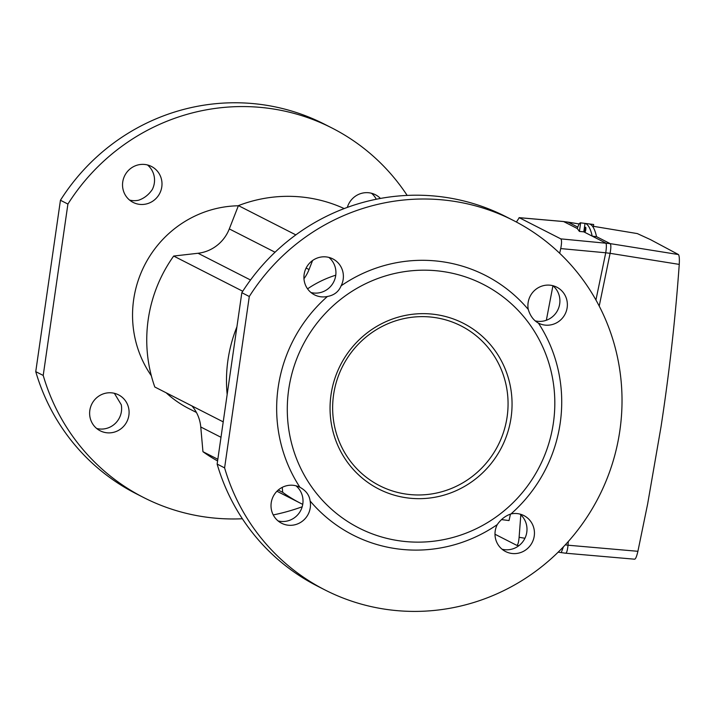 <?xml version="1.0" encoding="UTF-8"?>
<svg xmlns="http://www.w3.org/2000/svg" width="715" height="715" viewBox="0 0 715 715"><rect width="100%" height="100%" fill="white"/><g stroke="black" fill="none" stroke-linecap="round" stroke-linejoin="round"><path stroke-width="1.07" d="M407.827 497.971A93.039 90.465 -63 0 1 331.018 394.787A93.039 90.465 -63 0 1 434.282 314.35A93.039 90.465 -63 0 1 511.091 417.533A93.039 90.465 -63 0 1 407.827 497.971M433.111 317.308A89.679 87.194 117 0 0 336.935 380.166A89.679 87.194 117 0 0 379.638 485.7A89.679 87.194 117 0 0 407.604 494.297A89.679 87.194 117 0 0 503.771 431.44A89.679 87.194 117 0 0 461.077 325.906A89.679 87.194 117 0 0 433.111 317.308M326.523 256.953A20.181 19.618 117 0 0 304.885 271.092A20.181 19.618 117 0 0 314.493 294.839A20.181 19.618 117 0 0 320.785 296.779A20.181 19.618 117 0 0 327.434 296.466C334.12 295.277 338.687 291.72 341.118 285.803A20.181 19.618 117 0 0 332.815 258.884A20.181 19.618 117 0 0 326.523 256.953M328.873 257.4A20.181 19.618 -63 0 1 334.2 280.861A20.181 19.618 -63 0 1 313.322 292.971A20.181 19.618 -63 0 1 310.971 292.524M299.934 487.299A20.181 19.618 117 0 0 299.907 487.281A20.181 19.618 117 0 0 293.615 485.351A20.181 19.618 117 0 0 271.977 499.49A20.181 19.618 117 0 0 281.585 523.237A20.181 19.618 117 0 0 287.877 525.176A20.181 19.618 117 0 0 310.113 500.974C309.389 495.146 305.993 490.588 299.934 487.299A145.726 141.695 -63 0 1 278.171 387.396A145.726 141.695 -63 0 1 327.434 296.466M295.965 485.798A20.181 19.618 -63 0 1 301.292 509.259A20.181 19.618 -63 0 1 280.414 521.369A20.181 19.618 -63 0 1 278.064 520.922M497.256 524.613A20.181 19.618 117 0 0 505.559 551.524A20.181 19.618 117 0 0 511.851 553.464A20.181 19.618 117 0 0 533.488 539.316A20.181 19.618 117 0 0 523.88 515.578A20.181 19.618 117 0 0 517.589 513.638A20.181 19.618 117 0 0 510.948 513.951C505.478 515.765 500.92 519.313 497.256 524.613A145.726 141.695 -63 0 1 310.113 500.974M519.939 514.085A20.181 19.618 -63 0 1 525.266 537.546A20.181 19.618 -63 0 1 504.397 549.656A20.181 19.618 -63 0 1 502.046 549.209M538.44 323.117A20.181 19.618 117 0 0 538.475 323.126A20.181 19.618 117 0 0 544.767 325.066A20.181 19.618 117 0 0 566.405 310.927A20.181 19.618 117 0 0 556.797 287.18A20.181 19.618 117 0 0 550.505 285.24A20.181 19.618 117 0 0 528.269 309.443C530.217 315.896 533.613 320.454 538.44 323.117A145.726 141.695 -63 0 1 560.211 423.021A145.726 141.695 -63 0 1 510.948 513.951M552.856 285.687A20.181 19.618 -63 0 1 558.183 309.148A20.181 19.618 -63 0 1 537.305 321.258A20.181 19.618 -63 0 1 535.151 320.865M145.136 164.513A20.181 19.618 117 0 0 123.498 178.652A20.181 19.618 117 0 0 133.106 202.399A20.181 19.618 117 0 0 139.398 204.338A20.181 19.618 117 0 0 161.036 190.19A20.181 19.618 117 0 0 151.428 166.443A20.181 19.618 117 0 0 145.136 164.513M147.487 164.959A20.181 19.618 -63 0 1 152.268 189.564C148.631 194.838 144.064 198.395 138.585 200.218A20.181 19.618 -63 0 1 131.935 200.531A20.181 19.618 -63 0 1 129.585 200.084M112.228 392.91A20.181 19.618 117 0 0 90.591 407.05A20.181 19.618 117 0 0 100.189 430.796A20.181 19.618 117 0 0 106.49 432.736A20.181 19.618 117 0 0 128.128 418.588A20.181 19.618 117 0 0 118.52 394.841A20.181 19.618 117 0 0 112.228 392.91M114.382 393.313L121.264 404.735A20.181 19.618 -63 0 1 99.028 428.929A20.181 19.618 -63 0 1 96.677 428.482M380.434 198.439A20.181 19.618 117 0 0 375.411 194.739A20.181 19.618 117 0 0 369.119 192.8A20.181 19.618 117 0 0 347.338 207.404M331.966 128.003L324.503 124.204A207.377 201.648 -63 0 0 60.444 200.254L67.907 204.061A207.377 201.648 -63 0 1 331.966 128.003A207.377 201.648 -63 0 1 407.157 195.41M196.428 412.466L188.939 408.64A107.608 104.64 -63 0 1 166.166 392.803M151.348 375.777A107.608 104.64 -63 0 1 133.66 299.612A107.608 104.64 -63 0 1 238.354 205.777M553.401 422.869A136.753 132.972 -63 0 1 401.607 541.112A136.753 132.972 -63 0 1 288.708 389.443A136.753 132.972 -63 0 1 440.503 271.208A136.753 132.972 -63 0 1 553.401 422.869M249.294 296.502A207.377 201.648 -63 0 1 513.352 220.443A207.377 201.648 -63 0 1 619.869 430.555A207.377 201.648 -63 0 1 325.03 589.973A207.377 201.648 -63 0 1 224.599 467.878L249.294 296.502L241.831 292.694A207.377 201.648 -63 0 1 505.889 216.645L513.352 220.443M217.592 460.934A141.239 137.334 -63 0 1 202.953 451.701L217.834 459.28M302.74 504.361A141.239 137.334 -63 0 1 300.506 503.244A141.239 137.334 -63 0 1 282.693 492.331L282.246 487.353M278.215 490.052L282.693 492.331M202.953 451.701L200.763 426.98A38.11 37.055 117 0 0 191.96 405.941M242.751 291.255L173.673 256.05A141.239 137.334 -63 0 0 154.797 387.003L223.223 421.877M227.164 394.501A141.239 137.334 -63 0 1 236.915 326.818M173.673 256.05L198.046 253.262A38.11 37.055 117 0 0 229.3 228.916L238.417 205.616L295.84 234.886M303.964 278.689A38.11 37.055 117 0 0 309.041 269.546L312.571 260.528M238.417 205.616A141.239 137.334 -63 0 1 344.174 208.574M307.557 288.833A107.608 104.64 -63 0 1 335.764 275.195M241.831 292.694L217.137 464.08L224.599 467.878M325.03 589.973L317.567 586.166A207.377 201.648 -63 0 1 217.137 464.08M341.118 285.803A145.726 141.695 -63 0 1 528.269 309.443M242.367 518.759A207.377 201.648 -63 0 1 143.644 497.533A207.377 201.648 -63 0 1 43.213 375.438L67.907 204.061M302.195 506.774A207.377 201.648 -63 0 1 273.237 514.934M143.644 497.533L136.181 493.725A207.377 201.648 -63 0 1 35.75 371.639L43.213 375.438M371.469 193.247A20.181 19.618 -63 0 1 376.287 199.244M60.444 200.254L35.75 371.639M584.834 229.211A2.243 0.492 97.2 0 1 585.576 227.218A2.243 0.492 97.2 0 1 585.764 229.685A2.243 0.492 97.2 0 1 585.013 231.669A2.243 0.492 97.2 0 1 584.834 229.211M593.244 227.361L593.665 224.492L589.357 223.956A78.462 17.285 97.2 0 1 596.533 236.665L592.19 236.12L583.798 231.839L585.013 223.402L580.517 222.821L593.665 224.492M579.409 231.428L580.643 222.848C579.785 222.544 578.658 224.439 577.273 228.514L579.409 231.428L583.798 231.839L605.828 243.073C606.579 244.146 606.543 247.381 605.739 252.779L560.721 248.579C561.784 243.216 561.811 239.981 560.801 238.873L519.251 217.7L516.4 222.034M560.801 238.873L610.172 243.618L596.533 236.665M678.455 254.549C679.286 255.613 679.554 258.901 679.25 264.398L610.092 253.325C611.066 247.944 611.093 244.709 610.172 243.618L678.455 254.549L650.48 239.623L637.306 233.582L593.396 226.315L637.306 233.582M577.774 227.102L567.978 222.115L563.626 221.561L577.273 228.514M563.626 221.561L519.251 217.7M518.911 545.67L516.65 545.277L494.986 534.239M679.25 264.398C675.371 318.729 669.294 372.873 661.018 426.819L647.638 503.986L637.905 551.301C636.663 556.583 635.546 559.219 634.554 559.193L565.565 553.196C566.629 553.231 567.451 550.568 568.032 545.214L637.905 551.301M599.215 306.074L610.092 253.333L605.739 252.779L595.935 299.987M565.279 544.857L568.032 545.205L568.291 541.541M516.65 545.277C517.812 545.322 518.634 542.658 519.117 537.296L524.944 538.261M519.117 537.296L520.815 514.854M546.349 320.257L552.927 285.75M559.693 253.28L560.721 248.579M563.152 221.516L563.617 221.561M567.594 222.061L579.195 223.965M563.411 546.85L561.221 552.641M592.19 236.12A78.462 17.285 -82.8 0 0 585.013 223.402M510.456 514.103L509.035 520.565L501.492 519.608M200.763 426.98L220.998 437.294M198.046 253.262L250.518 280.003M229.3 228.916L275.052 252.225M306.127 268.062L309.041 269.546M276.946 491.241L300.506 503.244M519.081 217.646L563.384 221.507M563.42 221.507L579.213 223.947M558.165 552.159L565.681 553.231"/></g></svg>
